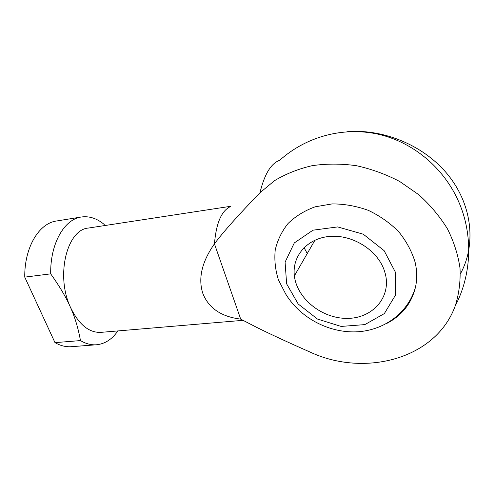 <?xml version="1.0" encoding="UTF-8"?>
<svg xmlns="http://www.w3.org/2000/svg" width="495" height="495" viewBox="0 0 495 495"><rect width="100%" height="100%" fill="white"/><g stroke="black" fill="none" stroke-linecap="round" stroke-linejoin="round"><path stroke-width="0.74" d="M415.571 286.772C408.214 313.545 383.167 330.976 355.757 331.86C328.284 332.72 300.119 317.747 285.726 294.067L278.45 279.935C275.307 269.979 274.23 260.011 275.22 250.031C277.441 240.298 281.735 231.437 288.09 223.455C295.546 216.228 304.561 210.678 315.117 206.817L332.225 203.897C344.347 203.909 356.363 206.05 368.274 210.332C379.745 215.777 389.856 222.88 398.624 231.635C406.29 241.102 411.766 251.237 415.064 262.041C417.062 270.542 417.236 278.784 415.571 286.772C411.673 303.218 402.101 315.426 386.843 323.402M395.585 272.553L384.108 250.637L363.274 234.203L337.683 226.92L312.976 230.187L294.302 242.927L285.089 262.127L286.624 283.827L298.188 303.986L317.493 319.065L341.104 326.428L364.864 324.602L384.343 313.595L395.499 295.1L395.585 272.553M385.259 273.624L384.132 269.985C376.992 249.635 352.007 234.321 329.546 236.424C307.018 238.324 291.858 256.348 294.37 275.888C296.988 298.578 321.837 318.57 346.958 318.378C372.16 318.632 391.545 297.507 385.259 273.624M304.029 247.599L307.253 253.533M240.688 319.108C221.469 316.775 208.896 308.329 202.956 293.77C197.901 278.673 201.731 262.028 214.446 243.837L240.688 319.108L256.602 327.325C270.047 334.02 287.886 342.268 310.105 352.081C364.11 377.382 435.773 359.506 455.227 305.922C471.636 274.843 473.214 235.373 459.038 202.542C443.879 167.186 411.939 141.323 376.806 133.898C341.581 126.627 305.186 137.356 279.706 160.3C271.087 163.294 264.503 174.11 259.955 192.759L274.552 180.65C285.819 173.887 298.343 168.894 312.11 165.683C326.391 163.597 341.098 163.597 356.227 165.67C371.312 168.962 385.809 174.234 399.719 181.498L418.813 194.733C430.26 205.054 439.826 216.463 447.505 228.962C453.94 241.838 458.116 254.931 460.022 268.24C460.61 281.414 459.014 293.974 455.227 305.922M230.169 206.718C221.401 210.95 216.16 223.319 214.446 243.837C222.998 232.273 238.169 215.251 259.955 192.759M104.853 225.541L104.012 224.291C96.785 218.338 89.236 215.913 81.366 217.002L56.56 220.993C39.105 223.189 24.36 247.222 24.75 277.132L50.694 273.853C59.524 286.215 66.132 297.39 70.5 307.376C74.968 317.4 78.29 328.47 80.468 340.585L54.982 342.639L24.75 277.132M394.849 318.081L395.561 317.957M460.381 273.865C476.023 245.514 472.7 206.712 449.324 176.536C425.966 146.396 384.652 128.582 347.212 131.726M117.884 330.926C112.087 339.292 104.965 343.907 96.519 344.768L71.472 346.692C66.002 347.113 60.501 345.757 54.982 342.639M242.983 320.339L100.869 332.368C88.927 332.85 78.804 324.522 70.5 307.376C55.397 275.579 67.066 229.309 88.487 228.04L230.608 206.31M96.519 344.768C91.204 345.17 85.852 343.778 80.468 340.585M50.694 273.853C50.162 243.435 64.406 219.106 81.366 217.002M314.969 240.143L294.37 275.888"/></g></svg>

